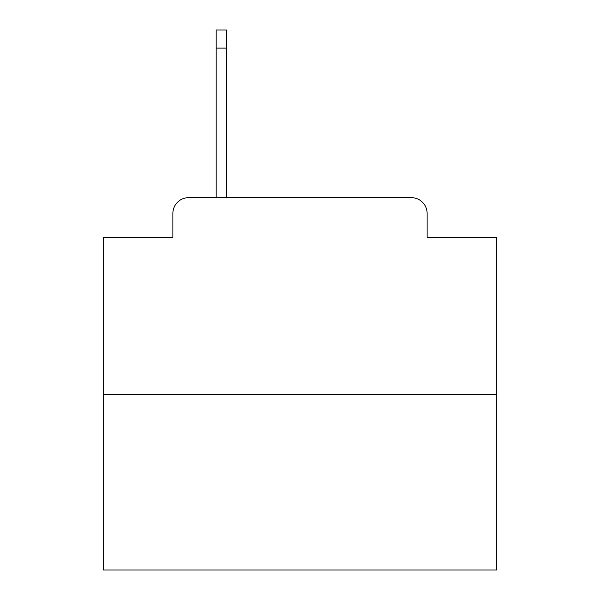<?xml version="1.0" encoding="UTF-8"?>
<svg xmlns="http://www.w3.org/2000/svg" width="600" height="600" viewBox="0 0 600 600"><rect width="100%" height="100%" fill="white"/><g stroke="black" fill="none" stroke-linecap="round" stroke-linejoin="round"><path stroke-width="0.9" d="M172.875 213.413L172.875 237.81L172.875 213.413A15.742 15.742 0 0 1 188.618 197.67L216.165 197.67L216.165 30L226.403 30L226.403 197.67L238.597 197.67M496.793 394.463L103.208 394.463L103.208 570L496.793 570L496.793 237.81L427.125 237.81L427.125 213.413A15.742 15.742 0 0 0 411.382 197.67L188.618 197.67M103.208 394.463L103.208 237.81L172.875 237.81M361.403 197.67L411.382 197.67M427.125 237.81L427.125 213.413M216.165 48.105L226.403 48.105"/></g></svg>
